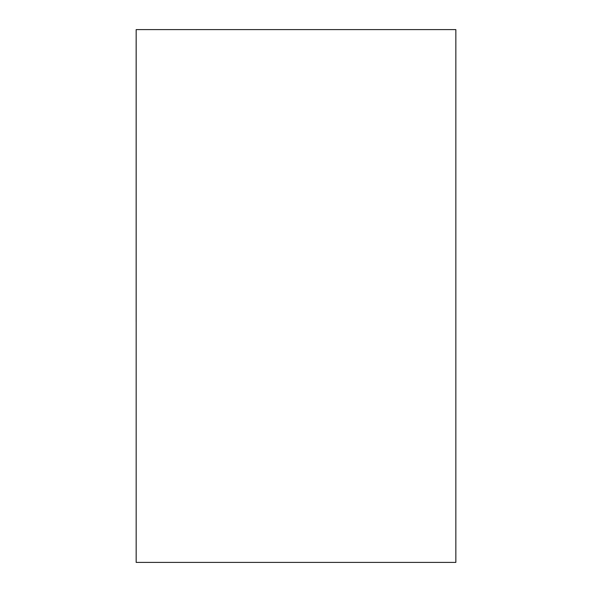 <?xml version="1.0" encoding="UTF-8"?>
<svg xmlns="http://www.w3.org/2000/svg" width="592" height="592" viewBox="0 0 592 592"><rect width="100%" height="100%" fill="white"/><g stroke="black" fill="none" stroke-linecap="round" stroke-linejoin="round"><path stroke-width="0.89" d="M455.847 29.6L455.847 562.4L136.167 562.4L136.167 29.6L455.847 29.6L136.167 29.6L136.167 562.4L455.847 562.4L455.847 29.6M136.153 296L136.153 40.256L136.153 296M136.153 321.545L136.153 242.72L136.153 321.545"/></g></svg>

